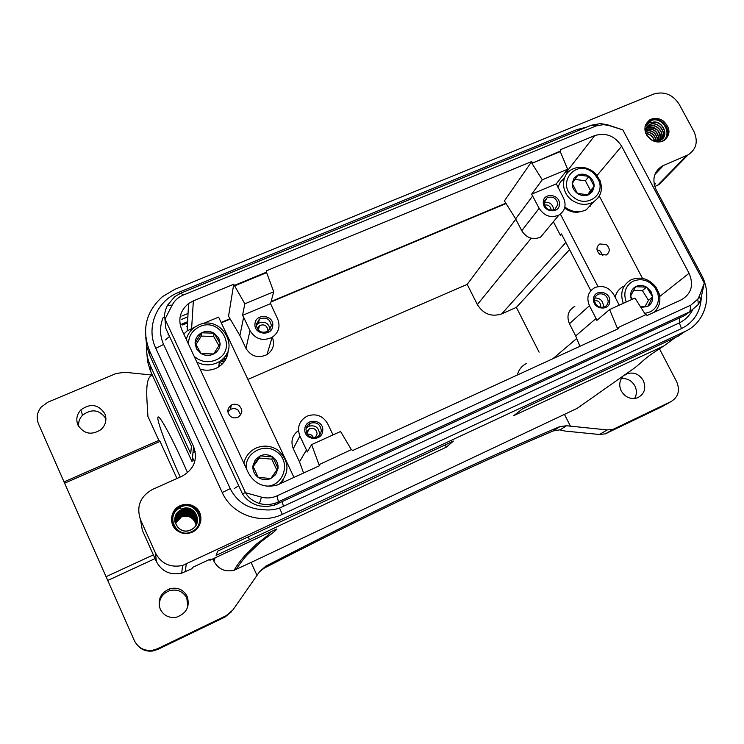 <?xml version="1.0" encoding="UTF-8"?>
<svg xmlns="http://www.w3.org/2000/svg" width="744" height="744" viewBox="0 0 744 744"><rect width="100%" height="100%" fill="white"/><g stroke="black" fill="none" stroke-linecap="round" stroke-linejoin="round"><path stroke-width="1.12" d="M649.586 121.523L649.428 120.872L650.154 120.091L650.572 120.444L651.205 122.983L649.586 121.523M646.341 123.234L649.559 121.412M650.154 120.091C654.357 118.501 658.477 119.161 662.513 122.081C668.289 127.419 669.368 133.157 665.75 139.305M663.416 121.058C658.766 117.952 654.218 117.561 649.754 119.877C643.067 125.745 643.309 132.218 650.461 139.314C655.027 142.374 659.519 142.802 663.927 140.607C670.809 134.757 670.642 128.238 663.416 121.058M182.038 476.225C194.147 469.297 198.006 459.439 193.607 446.642L149.572 350.88C141.472 329.843 145.805 311.727 162.592 296.549L174.84 289.332L653.678 94.07C664.169 91.028 672.678 94.432 679.198 104.281L693.901 131.456C698.346 141.481 696.403 149.293 688.079 154.873L662.234 166.014C653.781 171.659 651.763 179.62 656.199 189.878L701.313 274.638C712.891 295.377 705.424 322.468 685.131 331.424L182.578 565.468C170.367 567.904 161.336 563.775 155.496 553.071L140.495 519.703C136.161 506.524 140.16 496.443 152.501 489.44L182.038 476.225M177.258 530.649C181.378 533.504 185.87 534.183 190.734 532.704C201.838 529.486 204.581 513.453 195.198 507.148C190.827 504.153 186.093 503.549 181.006 505.353C170.46 508.989 168.116 524.464 177.258 530.649M179.406 293.787L178.672 292.364C156.779 300.753 145.629 327.379 155.784 348.285L222.242 492.537C231.812 514.588 260.698 525.013 282.283 514.364L681.504 328.569C693.678 322.357 700.262 312.22 701.266 298.177M178.672 292.364L576.795 129.623L586.551 127.168M179.806 506.869L179.834 506.859C174.701 509.584 171.911 513.751 171.455 519.377M179.843 506.283L181.266 509.426L179.722 506.599L180.978 505.79C186.121 504.032 190.836 504.665 195.114 507.678C199.597 511.286 201.447 515.955 200.685 521.693M276.842 470.041L271.765 459.178L259.331 458.016L253.174 466.618M214.095 333.173C209.975 330.931 205.809 330.81 201.587 332.81C197.523 335.088 195.356 338.492 195.077 343.021L196.49 348.834L201.131 353.623C205.279 355.874 209.464 355.985 213.686 353.958C217.75 351.652 219.899 348.248 220.14 343.719L218.717 337.934L214.095 333.173L201.587 332.81L195.077 343.021L201.131 353.623L213.686 353.958L220.14 343.719L214.095 333.173L213.677 336.455L218.922 345.718M213.677 336.455L201.28 336.093L195.942 344.593M640.128 306.203L647.773 306.361L652.693 296.921L646.582 287.128L642.416 290.588L648.47 300.306L645.141 306.351M642.416 290.588L633.516 290.43M587.639 194.77L590.531 190.585L585.379 180.755L574.917 179.453M272.75 457.021C268.77 454.445 264.594 454.045 260.195 455.849L255.341 459.708L252.895 465.995C252.616 470.71 254.383 474.495 258.187 477.369C262.195 479.964 266.389 480.345 270.797 478.522L275.633 474.626L278.051 468.329C278.303 463.642 276.536 459.866 272.75 457.021L260.195 455.849L252.895 465.995L258.187 477.369L270.797 478.522L278.051 468.329L272.75 457.021L271.765 459.178M260.195 455.849L259.331 458.016M201.587 332.81L201.28 336.093M640.965 307.532L647.773 306.361C651.177 304.25 652.814 301.106 652.693 296.921L651.009 291.555L646.582 287.128L635.543 286.71L630.587 296.131L632.326 299.237M652.693 296.921L648.47 300.306M588.988 176.393C585.398 174.031 581.734 173.557 578.014 174.952L573.996 178.123L572.201 183.452C572.201 187.497 573.94 190.808 577.4 193.412C581.008 195.774 584.682 196.249 588.411 194.826L592.419 191.636L594.186 186.298C594.158 182.271 592.429 178.969 588.988 176.393L578.014 174.952L572.201 183.452L577.4 193.412L588.411 194.826L594.186 186.298L588.988 176.393L585.379 180.755M594.186 186.298L590.531 190.585M646.582 287.128C642.788 285.026 639.105 284.887 635.543 286.71C632.14 288.793 630.484 291.936 630.587 296.131L631.368 299.674M266.817 486.195C284.078 485.786 291.109 461.41 276.898 451.989C264.78 442.215 244.646 452.78 246.227 468.283M194.184 356.357C200.908 362.077 208.339 363.202 216.476 359.715C238.573 349.717 220.075 315.754 198.825 327.081C191.915 330.81 188.474 336.493 188.502 344.147M644.723 313.466L650.656 311.708C657.343 307.495 659.705 301.292 657.724 293.099L654.925 287.5C648.517 279.939 641.105 277.903 632.688 281.399C625.276 286.142 623.128 293.006 626.234 301.999M592.336 172.199C574.88 158.37 555.48 184.921 574.005 197.653C586.951 208.013 605.476 194.705 598.641 180.169L594.661 174.208L592.336 172.199M279.353 484.158C289.844 472.542 289.472 461.28 278.237 450.38C271.337 445.675 263.99 444.875 256.224 448.009C249.668 451.124 245.548 456.193 243.865 463.214M196.844 362.086C203.717 365.602 210.636 365.76 217.592 362.561L219.499 361.491C242.06 348.49 220.419 313.261 197.569 325.547L194.361 327.462C190.204 330.541 187.525 334.54 186.326 339.469M654.153 312.275C659.417 307.207 661.053 300.892 659.044 293.322L655.873 286.979C649.019 278.758 640.937 276.294 631.628 279.577L630.652 280.051C622.272 285.398 619.817 293.164 623.277 303.338M572.043 200.257C579.055 204.953 586.03 205.614 592.987 202.238C600.827 197.095 603.161 189.822 599.99 180.411L595.479 173.64L592.847 171.362C585.602 166.526 578.441 165.968 571.373 169.688C560.688 175.519 560.995 192.65 572.043 200.257M281.427 483.209L283.297 479.843M200.108 369.108C205.856 370.884 211.417 370.493 216.783 367.936L218.662 366.885C224.586 362.914 227.757 357.464 228.157 350.545M180.522 517.303L175.305 523.237L180.643 517.591M654.32 184.912L655.38 183.815L654.19 184.326M623.463 286.338C619.166 288.7 616.367 292.299 615.083 297.144M564.873 206.999L565.812 207.734C572.713 212.356 579.595 213.007 586.449 209.668L593.48 201.959M564.436 178.067L560.353 182.048L557.916 187.246M313.382 437.639C312.192 434.998 310.164 433.854 307.281 434.189M659.528 348.927L676.668 381.746C680.239 390.395 678.361 397.008 671.051 401.574L662.151 406.587L605.291 433.854L599.413 434.496L564.854 431.036L559.795 429.865L552.997 430.971C461.196 470.45 364.923 516.187 264.176 568.174L259.6 571.652M621.324 378.603C627.192 378.11 631.712 380.547 634.883 385.922C636.985 390.349 636.883 394.543 634.576 398.505M671.051 401.574L613.27 429.269L607.29 429.92L566.435 425.754L559.358 426.777C467.195 466.023 369.359 512.476 265.859 566.119L259.647 571.578L257.006 575.363L251.063 562.455L234.146 570.248C225.134 572.257 218.401 569.272 213.965 561.283L212.877 558.893M622.607 376.808C619.306 381.002 618.859 385.718 621.268 390.963C625.23 397.343 630.587 399.649 637.357 397.873C644.425 394.255 646.396 388.48 643.29 380.537C639.208 374.046 633.749 371.795 626.904 373.776L626.597 373.897M654.757 186.484L658.886 184.652L665.09 178.328M163.196 317.465C159.523 326.458 159.662 335.451 163.615 344.453L230.212 488.631C237.234 502.181 248.431 509.212 263.794 509.733M140.495 519.703L142.337 530.305L156.37 561.562C161.839 571.578 170.283 575.438 181.703 573.15L192.129 568.602L192.352 567.505L210.31 559.107L209.92 560.279L276.898 528.938C275.094 531.681 266.473 537.503 260.893 541.846L247.427 554.643C242.126 560.641 238.471 565.542 236.453 569.355M594.372 300.585C598.055 300.334 600.185 302.073 600.752 305.803L600.482 307.337M306.407 432.441L309.476 428.591C313.959 427.586 316.498 429.344 317.111 433.864L315.335 437.481M187.841 304.119L188.539 303.831M257.266 328.811L259.489 325.565C264.25 323.882 267.049 325.472 267.887 330.336L267.654 331.545M544.45 205.009C548.3 204.526 550.532 206.209 551.164 210.041L551.146 210.31M192.994 452.612L195.207 451.627M146.884 353.744L147.591 361.631L150.251 370.521L150.79 371.74L150.455 365.909L190.715 453.617L191.422 446.14L149.851 355.697L149.572 350.88M150.455 365.909C147.117 358.515 145.88 350.843 146.754 342.882M145.759 337.506L146.838 346.788L149.851 355.697M231.207 612.014L224.986 617.064L157.728 649.447L152.752 650.991C146.28 651.763 141.016 649.679 136.961 644.741M159.216 605.867C159.225 598.409 162.741 593.321 169.753 590.615C177.416 588.876 183.108 591.378 186.828 598.13L187.823 606.62M78.678 426.489C78.204 422.192 79.496 418.426 82.538 415.189C91.791 408.465 99.584 409.628 105.927 418.649M580.571 406.047L577.102 408.391L564.464 414.371L570.462 426.21M685.131 331.424L678.23 336.139L522.483 408.837L513.797 415.617L664.104 345.802L675.292 337.506M446.288 447.172L453.384 441.099L217.667 551.127L216.113 555.377L446.288 447.172L445.182 444.921M249.51 539.763L248.18 536.88M664.104 345.802L653.492 352.703C642.463 360.226 641.616 362.756 633.934 368.41L577.102 408.391M603.04 307.384L603.347 305.412C602.603 300.297 599.692 297.842 594.605 298.065M319.176 435.407L319.502 433.622C318.637 427.27 315.056 424.815 308.779 426.238L306.23 428.088M270.193 329.229C268.556 322.887 264.622 320.906 258.391 323.296L256.187 325.537M553.666 209.548C552.755 204.107 549.584 201.773 544.152 202.526M564.464 414.371L251.063 562.455M257.006 575.363L232.946 609.885L226.102 615.725L157.495 648.74L152.427 650.321C144.131 651.112 138.105 647.866 134.339 640.584L107.75 580.478L155.05 558.614M160.23 609.169C163.717 615.688 169.176 618.357 176.598 617.167C186.595 613.363 190.12 606.453 187.181 596.409C183.396 589.527 177.583 586.97 169.762 588.746C160.546 592.856 157.365 599.664 160.23 609.169M64.133 481.842L158.835 440.374L160.044 441.397L64.616 483.219L38.53 423.959C36.168 417.979 37.033 412.371 41.115 407.145L47.876 402.178L116.036 373.544L124.676 372.251L152.213 375.06M77.943 425.066C83.96 434.105 91.689 435.575 101.147 429.483C105.843 424.843 107.043 419.551 104.755 413.608C98.338 404.28 90.368 403.053 80.845 409.916C76.753 414.473 75.786 419.523 77.943 425.066M209.548 559.46L209.92 560.279M150.79 371.74L192.054 461.671L193.607 446.642M64.616 483.219L107.75 580.478M608.192 301.19C608.081 303.905 606.825 305.831 604.444 306.965C598.79 308.128 595.423 305.775 594.335 299.906L595.34 296.465L598.009 294.178C603.682 292.95 607.076 295.284 608.192 301.19M321.296 430.637C320.999 433.64 319.474 435.789 316.712 437.063C310.397 438.374 306.826 435.863 305.998 429.511C306.296 426.572 307.774 424.461 310.434 423.169C316.795 421.727 320.413 424.219 321.296 430.637M271.374 325.807L267.989 331.35C261.265 333.619 257.331 331.34 256.187 324.496L259.442 319.055C266.194 316.656 270.165 318.906 271.374 325.807M557.907 204.312L554.838 209.529C548.96 211.212 545.399 208.999 544.134 202.88L547.128 197.727C553.015 195.979 556.605 198.164 557.907 204.312M158.835 440.374L147.898 416.389C147.303 401.165 143.918 377.413 152.39 375.227M160.044 441.397L176.96 478.494M153.366 554.875L105.983 576.73M194.621 462.145L192.482 457.504M215.146 557.833L213.965 561.283M593.535 299.451C593.089 309.82 610.154 311.373 609.773 300.948C610.192 290.634 593.219 289.025 593.535 299.451M304.817 429.167C303.701 440.513 322.543 441.88 322.747 430.488C323.835 419.207 305.096 417.784 304.817 429.167M168.842 334.921L242.525 493.997C246.636 500.21 252.337 504.19 259.637 505.939L267.022 506.571L274.303 505.213L275.531 503.111L689.874 311.755L698.421 304.408L700.532 300.26L704.326 283.055L699.481 295.824L700.532 300.26M168.962 335.312L165.791 328.29L164.861 318.116M261.497 497.141L259.433 503.511C252.765 501.14 248.152 497.559 245.613 492.761L261.497 497.141C266.817 498.526 271.978 498.108 276.982 495.876L690.823 305.142L689.874 311.755L684.368 315.689L274.303 505.213M167.391 305.403C164.703 311.327 163.931 315.865 165.066 318.99L172.171 305.114L167.391 305.403L174.654 296.717L180.969 293.089L591.303 125.225L600.482 123.588L607.429 124.76L622.812 129.865L609.131 125.578L603.486 124.62L596.028 125.95L591.303 125.225M254.959 324.04C253.751 335.014 272.462 336.604 272.769 325.574C273.95 314.656 255.341 313.029 254.959 324.04M543.287 202.331C542.748 212.375 559.702 214.114 559.432 204.005C559.944 194.007 543.074 192.222 543.287 202.331M180.215 477.034C167.623 449.348 156.789 420.648 157.868 417.347C158.1 416.417 158.993 417.003 160.555 419.095C166.647 427.995 175.658 445.87 187.59 472.728M645.578 314.805L634.957 298.046L609.596 309.541L617.26 327.992L646.35 314.452L647.038 315.53L681.448 299.748C691.436 293.759 693.985 284.933 689.074 273.271L659.742 296.465M579.939 346.304L575.689 335.935L596.046 318.497L589.434 305.71C586.188 297.647 588.058 291.583 595.042 287.5C602.826 284.952 609.085 287.351 613.819 294.726L619.25 305.17M596.046 318.497L596.827 320.404L609.596 309.541M333.014 434.914L327.611 423.606C322.794 415.636 315.986 413.134 307.188 416.091C299.209 420.686 296.782 427.354 299.888 436.086L293.276 448.651C290.486 441.285 292.215 435.249 298.465 430.562M575.689 335.935L569.43 323.724C566.361 316.033 568.165 310.229 574.852 306.314M293.276 448.651L299.488 461.829L303.589 473.045M299.888 436.086L306.454 449.953L299.488 461.829M306.454 449.953L307.207 452.017L311.615 444.614L340.566 431.492L351.354 449.646M617.892 327.49L618.385 328.671L352.423 450.65L351.726 449.469L318.999 464.702L311.615 444.614M227.859 411.869L230.38 409.47C232.993 408.177 235.523 408.344 237.95 409.972L240.703 414.854M239.057 405.592C236.583 403.946 234.016 403.778 231.356 405.089C226.957 408.614 226.706 412.427 230.612 416.51C233.03 418.128 235.55 418.323 238.182 417.086C242.711 413.58 243 409.749 239.057 405.592M563.524 198.025C566.575 205.26 565.04 210.952 558.911 215.09C550.839 218.299 544.255 216.048 539.149 208.339L531.644 194.184L556.326 183.833L563.524 198.025M545.975 230.649L540.59 237.131C532.871 240.228 526.585 238.099 521.739 230.733L515.629 218.838L532.713 195.886M172.171 305.114C174.598 300.52 178.272 297.182 183.191 295.098L596.028 125.95M242.525 493.997L245.39 492.481L165.122 319.316L165.791 328.29M259.433 503.511C264.855 504.953 270.221 504.823 275.531 503.111M690.823 305.142L697.76 299.19L699.481 295.824M622.812 129.865L704.326 283.055M277.67 318.971C280.553 326.486 278.712 332.596 272.137 337.32C262.837 341.468 255.462 339.255 250.003 330.68L245.957 348.35L239.903 335.535L228.548 316.247L233.718 284.255L244.841 303.803L242.544 315.363L270.556 303.626L277.67 318.971M272.304 337.218C274.992 344.342 273.225 350.154 266.994 354.637C258.149 358.608 251.137 356.516 245.957 348.35M239.903 335.535L243.632 317.214L250.003 330.68M243.632 317.214L242.544 315.363M244.841 303.803L273.718 291.769L270.556 303.626M273.718 291.769L266.64 272.648L234.295 285.984M234.397 285.389L266.78 272.044L266.64 272.648M531.876 163.308L560.809 150.874L560.279 151.609L567.635 169.223L542.283 179.788L531.876 163.308L560.279 151.609M567.635 169.223L556.326 183.833M542.283 179.788L531.644 194.184M233.718 284.255L193.366 300.874L188.558 303.571C180.067 310.667 177.788 319.343 181.731 329.592L248.412 472.989C254.941 484.325 264.566 488.324 277.27 485.014L319.706 465.651L319.232 464.368M642.509 278.386L599.301 196.035M560.809 150.874L560.344 149.749L594.735 135.585C605.895 132.302 614.86 135.845 621.631 146.233L689.074 273.271M656.608 309.578L656.589 311.15M202.442 323.854L218.606 317.111L293.992 477.443M532.379 162.592L531.709 161.541L504.404 200.908L515.629 218.838M266.78 272.044L266.333 270.825L531.709 161.541M565.133 172.459L569.606 170.897M183.796 334.019L187.153 330.903L195.226 326.867M602.854 255.527L600.129 251.026L596.986 249.77M606.462 244.655L599.887 243.939C596.046 246.962 596 250.403 599.738 254.262L606.258 255.006C610.164 251.993 610.229 248.543 606.462 244.655M515.806 219.173L467.195 284.385L477.35 304.566C483.34 314.098 491.468 317.195 501.716 313.875L516.373 307.374L569.579 249.64M221.284 322.803L230.212 319.064M270.993 301.98L506.041 203.531M247.892 379.403L467.195 284.385M526.613 363.425C521.776 365.806 518.698 369.666 517.387 374.995M516.373 307.374L539.121 352.2M505.846 203.205L271.123 301.506M230.008 318.72L221.117 322.44M553.378 221.74L560.353 235.225L561.46 233.96L590.801 290.653M560.353 235.225L561.794 234.611M560.39 214.133L597.981 286.589M186.744 326.7L187.386 326.439L186.744 326.7M181.675 319.39L187.879 316.814M188.046 313.466L181.787 316.061M568.5 209.408L569.374 209.845M566.789 208.404L565.97 207.846M589.667 206.014L590.15 206.33M579.734 211.705L580.413 211.631M576.907 211.77L577.865 211.798M574.024 211.398L574.982 211.566M572.127 210.915L571.197 210.599M568.416 209.603L566.723 208.608M571.15 210.785L569.346 210.05M565.868 208.041L564.789 207.381M581.529 211.445L580.794 211.575M577.939 211.798L579.79 211.724M576.888 211.854L575 211.687M573.996 211.538L572.127 211.082M582.264 211.315L576.972 212.319L573.261 212.049L568.435 210.515L564.612 208.032M226.836 353.642L227.385 353.632M225.023 356.46L226.585 356.664M225.674 355.567L226.911 355.678M223.637 358.097L225.776 358.608M222.884 358.85L225.302 359.538M219.396 362.151L222.158 363.788M218.922 365.22L219.75 365.909M220.522 360.803L223.553 362.189M221.349 360.189L224.186 361.333M647.029 135.724L652.358 140.486M646.843 135.436L652.655 140.635M645.783 133.325C650.303 134.041 653.306 136.645 654.813 141.146M645.829 133.511C650.182 134.264 653.111 136.794 654.618 141.118M645.55 131.902C651.4 132.153 654.99 135.259 656.32 141.221C654.962 135.25 651.381 132.162 645.55 131.948M645.541 131.744C651.539 131.939 655.185 135.092 656.478 141.221M645.559 130.525C652.721 130.116 656.785 133.641 657.752 141.081M645.569 130.386C652.86 129.912 656.971 133.464 657.891 141.053M645.801 129.186C654.255 127.94 658.691 131.79 659.128 140.728M645.764 129.298C654.106 128.145 658.514 131.967 659.007 140.774M646.211 128.08L647.085 127.624C653.762 124.276 663.164 132.925 660.235 140.263M647.094 127.726C656.152 126.722 660.495 130.916 660.133 140.318M647.085 127.624L646.155 128.191M646.843 126.992L648.461 126.015C655.576 122.444 665.303 132.33 661.249 139.658M648.303 126.192C655.371 122.621 665.09 132.386 661.156 139.733M649.856 124.508C657.343 120.947 667.061 131.79 662.151 138.942M645.764 133.353C644.955 129.205 646.322 126.22 649.847 124.406C657.343 120.63 667.303 131.623 662.253 138.84M645.057 126.471L650.098 122.137M651.242 122.788C661.137 117.933 670.995 135.752 660.179 140.383L652.832 140.728M650.768 120.779C662.569 115.05 674.204 136.152 661.407 141.537L660.923 141.741M647.178 126.396L649.689 124.583M651.251 122.89C659.389 119.012 669.321 131.735 662.746 138.496M650.572 120.444C661.881 114.864 674.269 134.199 663.016 141.072M645.466 125.029L649.763 121.849M175.007 519.405L177.202 515.174L181.062 512.291C177.565 514.104 175.491 516.931 174.84 520.763M175.063 519.154L177.286 515.025L181.062 512.291C190.325 509.789 195.644 513.23 197.03 522.614M180.894 511.835L181.025 512.142C189.627 509.584 194.993 512.607 197.123 521.209M175.082 518.624L177.305 514.476L181.062 511.574C189.701 509.017 195.086 512.049 197.216 520.688M175.026 518.875L177.23 514.625L181.034 511.639C190.241 509.082 195.644 512.458 197.234 521.776M180.848 514.95C189.181 512.458 194.454 515.36 196.649 523.674M180.829 514.904C189.19 512.393 194.472 515.304 196.658 523.646C194.705 515.053 189.46 512.011 180.913 514.513C177.825 516.085 175.844 518.531 174.97 521.832M180.671 515.155L175.026 522.139M196.555 523.878C194.472 515.499 189.246 512.56 180.876 515.053L177.165 517.954L175.017 522.093L180.792 515.452C188.995 512.942 194.249 515.759 196.546 523.916C194.231 515.825 188.985 513.007 180.811 515.499M180.997 512.746C189.673 510.226 195.021 513.304 197.039 521.99M174.942 521.507L177.109 517.35L180.839 514.429C189.357 511.891 194.658 514.876 196.76 523.395M174.998 521.246L177.193 517.201L180.866 514.364C189.339 511.835 194.63 514.811 196.76 523.274M180.922 513.853C189.525 511.351 194.835 514.402 196.853 523.023M180.959 513.304C189.767 510.793 195.105 513.965 196.965 522.818M175.017 520.735L177.212 516.661L180.95 513.965L177.137 516.81L174.961 520.986M174.97 520.465L177.156 516.271L180.987 513.406C177.695 515.099 175.668 517.731 174.896 521.302M175.1 518.084L177.332 513.918L181.071 511.072C190.315 508.505 195.737 511.9 197.327 521.246M181.099 511.007C189.776 508.44 195.179 511.491 197.309 520.158M180.634 515.704L175.082 522.418M175.073 522.39L180.755 515.992C188.79 513.49 194.017 516.224 196.425 524.176C194.007 516.28 188.79 513.555 180.773 516.038M175.035 520.205L177.239 516.122L180.941 513.258C189.478 510.719 194.816 513.713 196.946 522.251M180.857 512.393L176.756 516.262L174.989 519.935M175.045 519.684L177.258 515.573L180.978 512.7C189.553 510.151 194.9 513.165 197.03 521.73M175.045 518.336L177.249 514.067L181.071 511.072M181.155 510.477C189.962 507.929 195.384 511.063 197.411 519.889M175.119 517.545L177.351 513.36L181.136 510.431C189.85 507.854 195.272 510.923 197.411 519.628M180.597 516.243L180.69 516.596C188.558 514.085 193.756 516.708 196.286 524.455M175.138 522.669L180.718 516.531C188.595 514.039 193.793 516.671 196.304 524.436M175.147 522.697L180.69 516.596M175.054 517.796L177.277 513.509L181.108 510.505M274.238 473.696L275.633 474.626M217.229 338.78L218.717 337.934M181.201 509.9C190.036 507.343 195.477 510.496 197.504 519.359M181.22 509.277C194.203 502.377 204.628 523.525 191.171 529.719C178.123 536.889 167.698 515.759 181.183 509.854C189.925 507.278 195.365 510.356 197.504 519.098M649.605 292.346L651.009 291.555M591.052 190.883L592.419 191.636M175.212 522.939L180.68 517.061L175.221 522.967M180.904 513.806C189.404 511.277 194.723 514.262 196.853 522.762M180.941 513.258L180.987 513.406C189.887 510.905 195.17 514.141 196.853 523.125M174.719 519.526C175.11 515.201 177.249 512.002 181.155 509.928M180.364 507.231C195.784 499.112 208.041 524.213 192.054 531.476C176.57 539.893 164.312 514.802 180.299 507.836M180.68 517.061C188.399 514.588 193.561 517.126 196.174 524.687M180.699 517.108C188.39 514.643 193.542 517.182 196.156 524.715M181.043 512.188C189.739 509.659 195.105 512.746 197.132 521.47M181.238 509.324C191.422 506.859 196.835 510.803 197.476 521.153M180.169 506.831C196.109 498.424 208.785 524.371 192.259 531.886C176.254 540.581 163.568 514.662 180.076 507.436M174.97 521.851L177.146 517.815L180.801 514.978M614.832 428.628L606.825 433.222M607.29 429.92L599.413 434.496M657.631 185.256L686.759 155.505M230.212 488.631L222.242 492.537M279.595 508.068L282.283 514.364M155.784 348.285L163.615 344.453M577.632 130.814L576.795 129.623M681.504 328.569L679.337 322.942M156.37 561.562L155.496 553.071M654.841 174.552L663.611 165.354M552.997 430.971L559.358 426.777M264.176 568.174L265.859 566.119M566.435 425.754L560.083 429.893M185.172 571.857L186.288 564.101M283.511 506.534L282.264 501.735M226.102 615.725L224.986 617.064M157.495 648.74L157.728 649.447M165.494 339.943L169.502 336.483M234.23 488.603L238.619 485.73M679.532 322.849L679.672 317.865M277.224 504.06L278.488 501.949L276.982 495.876M589.434 305.71L569.43 323.724M539.149 208.339L521.739 230.733M183.191 295.098L180.969 293.089M609.131 125.578L607.429 124.76M621.631 146.233L597.069 175.435M594.735 135.585L566.621 171.836M193.366 300.874L191.617 328.374M552.885 358.71L576.73 338.483M531.197 238.238L477.35 304.566M565.849 242.451L501.716 313.875M182.122 324.663L187.59 322.385M226.808 353.698L227.366 353.67M225.711 355.502L226.901 355.613M224.976 356.525L226.567 356.702M223.693 358.031L225.785 358.552M222.819 358.915L225.274 359.575M218.931 365.146L219.805 365.862M652.321 140.467L647.057 135.771M654.59 141.109C653.083 136.803 650.163 134.283 645.848 133.548C644.983 129.344 646.313 126.368 649.819 124.601C657.696 120.853 667.173 132.283 661.9 139.165M657.715 141.09C656.738 133.622 652.683 130.116 645.55 130.591M658.952 140.783C658.449 131.93 654.05 128.126 645.746 129.391M652.6 140.607C654.794 141.481 657.278 141.397 660.058 140.346C661.407 131.604 657.073 127.419 647.057 127.819L646.099 128.312M661.025 139.816C664.318 133.511 658.096 123.197 648.433 126.22L646.601 127.354M660.058 140.346C670.558 136.003 661.304 118.268 651.205 122.983M647.764 122.221L649.754 119.877M197.104 522.353C195.877 512.774 190.538 509.231 181.108 511.723C177.5 513.602 175.407 516.531 174.831 520.493M196.453 524.129C194.24 515.955 189.032 513.109 180.839 515.601L177.23 518.382L175.073 522.353M196.76 523.376C194.937 514.597 189.673 511.454 180.95 513.965C177.76 515.592 175.751 518.131 174.924 521.563M197.169 522.093C196.109 512.309 190.762 508.664 181.145 511.156C177.425 513.1 175.324 516.122 174.821 520.223M196.332 524.371C194.007 516.401 188.827 513.658 180.801 516.141L175.128 522.614M196.946 522.874C195.412 513.686 190.101 510.347 181.025 512.849C177.63 514.606 175.575 517.331 174.868 521.033M197.234 521.823L195.272 514.067C193.291 512.876 193.961 508.282 181.183 510.589C177.36 512.597 175.24 515.722 174.821 519.954M196.211 524.613C193.766 516.848 188.623 514.206 180.764 516.671L175.193 522.874M197.29 521.563L195.43 513.602C193.338 512.337 194.231 507.724 181.229 510.012C167.874 515.815 178.216 536.731 191.115 529.626C203.995 523.869 195.002 502.86 181.266 509.426M196.081 524.855C193.533 517.303 188.418 514.746 180.727 517.21L175.268 523.134M654.925 287.5L655.873 286.979M657.724 293.099L659.044 293.322M594.661 174.208L595.479 173.64M598.641 180.169L599.99 180.411M218.662 366.885L219.499 361.491M180.69 517.74L175.352 523.395M586.449 209.668L592.987 202.238M613.27 429.269L605.291 433.854M625.1 375.004L626.904 373.776M658.886 184.652L688.079 154.873M655.418 173.175L662.234 166.014M309.476 428.591L306.826 433.408M259.489 325.565L258.335 330.159M560.111 426.479L553.75 430.664M181.703 573.15L182.578 565.468M152.427 650.321L152.752 650.991M169.753 590.615L169.762 588.746M82.538 415.189L80.845 409.916M598.009 294.178L595.144 296.782M310.434 423.169L308.779 426.238M692.283 310.434C689.409 315.791 685.205 319.883 679.681 322.738L279.437 508.124C273.094 510.189 266.678 510.524 260.168 509.119M259.442 319.055L258.391 323.296M547.128 197.727L544.366 201.298M152.222 374.864L152.185 375.497M270.537 531.914C270.295 533.411 265.673 537.419 256.671 543.938L244.385 556.094C239.549 561.794 236.127 566.51 234.146 570.248M230.38 409.47L231.356 405.089M558.911 215.09L540.59 237.131M697.76 299.19L698.421 304.408M603.486 124.62L600.482 123.588M272.137 337.32L266.994 354.637M157.868 417.347L158.612 417.021M188.558 303.571L187.153 330.903M597.46 246.422L599.887 243.939M182.606 325.007L187.562 322.942M168.07 334.744L168.497 334.177M181.694 324.142L187.627 321.678M581.018 211.696L581.827 211.38"/></g></svg>

